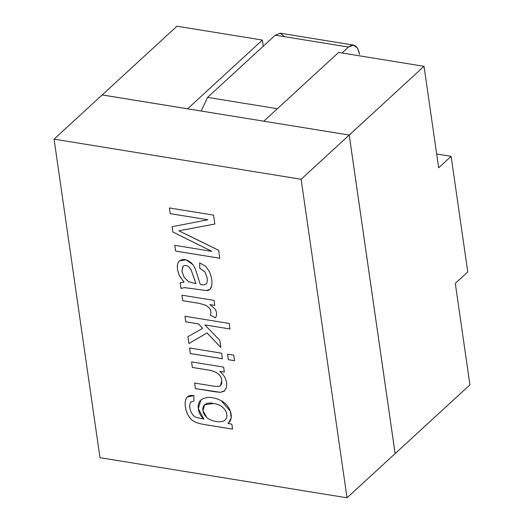 <?xml version="1.0" encoding="UTF-8"?>
<svg xmlns="http://www.w3.org/2000/svg" width="524" height="524" viewBox="0 0 524 524"><rect width="100%" height="100%" fill="white"/><g stroke="black" fill="none" stroke-linecap="round" stroke-linejoin="round"><path stroke-width="0.79" d="M395.116 453.607L347.019 497.8L99.973 457.688L54.07 139.142L301.117 179.26L349.213 135.061L102.167 94.949L54.07 139.142L102.167 94.949L349.213 135.061L301.117 179.26L347.019 497.8L395.116 453.607L349.213 135.061L395.116 453.607M347.019 497.8L301.117 179.26L54.07 139.142L99.973 457.688L347.019 497.8M194.607 383.057L214.146 386.227L219.025 386.404C221.161 385.762 222.071 383.882 221.744 380.758C221.541 375.564 217.591 372.079 209.895 370.298L192.36 367.455L191.561 361.907L223.63 367.114L224.351 372.119L219.792 371.378C225.412 376.153 227.586 381.688 226.322 387.97L224.121 391.264L220.335 392.325L215.122 391.801L195.406 388.598L194.607 383.057L195.406 388.598L215.122 391.801L220.335 392.325L224.121 391.264L226.322 387.97C227.586 381.688 225.412 376.153 219.792 371.378L224.351 372.119L223.63 367.114L191.561 361.907L192.36 367.455L191.581 361.894L192.36 367.455L209.895 370.298C217.591 372.079 221.541 375.564 221.744 380.758L220.486 385.651L219.025 386.404L214.146 386.227L194.607 383.057M234.542 360.709L228.34 359.7L227.54 354.159L233.743 355.167L234.542 360.709L233.743 355.167L227.54 354.159L228.34 359.7L227.554 354.139L228.34 359.7L234.562 360.695M210.275 315.107C211.375 312.704 211.034 310.306 209.266 307.916L205.998 305.381L199.513 303.416L182.738 300.697L181.946 295.182L214.015 300.39L214.735 305.387L209.882 304.601L214.853 308.793C216.884 311.891 217.106 314.911 215.521 317.845L210.275 315.107L215.521 317.845C217.106 314.911 216.884 311.891 214.853 308.793L209.882 304.601L214.735 305.387L214.015 300.39L181.946 295.182L182.738 300.697L181.966 295.163L182.738 300.697L199.513 303.416L205.998 305.381L209.266 307.916C211.034 310.306 211.375 312.704 210.275 315.107L210.275 315.107M207.858 219.779L170.202 213.661L169.376 207.943L213.563 215.115L214.847 224.03L178.874 230.815L214.847 224.03L213.563 215.115L169.376 207.943L170.202 213.661L169.39 207.923L170.215 213.648L207.858 219.779L172.082 226.735L207.858 219.779M186.315 234.372L218.632 250.302L219.779 258.253L175.592 251.081L174.761 245.324L211.801 251.337L172.848 232.04L172.082 226.735L172.848 232.04L211.801 251.337L174.761 245.324L175.592 251.081L219.779 258.253L218.632 250.302L178.874 230.815M206.174 283.877C204.799 284.768 204.661 285.272 200.247 284.414L195.419 269.067L193.048 264.771L186.099 259.786L179.372 260.919L178.887 261.411C176.601 264.64 176.784 269.388 179.45 275.65L184.022 282.115L180.138 282.652L180.963 288.377L184.612 287.624L206.41 290.545L210.052 289.248L206.41 290.545L184.612 287.624L180.983 288.357L180.138 282.652L184.003 282.128L179.45 275.65C176.784 269.388 176.601 264.64 178.887 261.411C183.217 258.044 187.939 259.164 193.048 264.771L195.419 269.067L200.247 284.414C204.661 285.272 204.799 284.768 206.174 283.877C207.203 282.659 207.511 280.641 207.111 277.818L204.923 271.818L199.762 268.275L199.67 262.871L205.526 266.205L209.469 271.642C211.657 277.013 212.39 281.788 211.676 285.98C210.962 289.065 209.2 290.591 206.391 290.558L184.592 287.637L180.963 288.377L184.592 287.637L206.391 290.558L210.045 289.255L211.676 285.98C212.39 281.788 211.657 277.013 209.469 271.642L205.526 266.205L199.67 262.871L199.762 268.275L204.923 271.818L207.111 277.818C207.511 280.641 207.203 282.659 206.174 283.877L206.194 283.857C207.216 282.639 207.53 280.622 207.131 277.805L204.943 271.799L199.762 268.275L199.69 262.858L199.782 268.255L204.943 271.799L207.131 277.805C207.53 280.622 207.216 282.639 206.194 283.857L206.024 284.034M198.465 323.871L185.784 321.815L184.985 316.267L229.171 323.446L229.971 328.987L204.851 324.906L219.759 340.246L220.801 347.478L207.039 332.943L188.915 343.534L187.926 336.663L202.67 328.319L198.465 323.871L202.67 328.319L187.926 336.663L188.915 343.534L207.039 332.943L220.801 347.478L219.759 340.246L204.851 324.906L229.971 328.987L229.171 323.446L184.985 316.267L185.784 321.815L185.005 316.254L185.804 321.795L198.465 323.871M222.425 358.744L190.356 353.536L189.557 347.988L221.626 353.196L222.425 358.744L221.626 353.196L189.557 347.988L190.356 353.536L189.577 347.975L190.356 353.536L222.425 358.744M190.572 402.288L193.946 400.984L193.873 395.679L187.454 396.851L186.577 397.906C182.771 403.768 186.97 418.119 194.037 421.355C196.277 422.744 199.88 423.844 204.851 424.643L232.571 429.143L231.85 424.145L232.571 429.143L204.851 424.643C199.88 423.844 196.277 422.744 194.037 421.355C186.97 418.119 182.771 403.768 186.577 397.906C187.952 395.764 190.382 395.017 193.873 395.679L193.946 400.984L190.572 402.288C188.031 407.037 191.542 416.384 196.847 417.549L203.856 419.095C196.755 412.729 196.67 402.458 201.635 399.524C206.928 396.341 213.471 396.747 221.266 400.742C230.16 405.104 234.929 418.65 227.907 423.503L231.85 424.145L227.907 423.503L228.661 422.875L231.228 417.89L230.35 411.268L221.266 400.742C213.471 396.747 206.928 396.341 201.635 399.524L200.764 400.218L198.308 408.648L203.856 419.095L196.847 417.549C191.542 416.384 188.031 407.037 190.572 402.288L190.985 401.803M214.866 224.017L178.894 230.796L214.866 224.017M219.798 258.24L175.592 251.081L174.78 245.311L175.606 251.062L219.798 258.24M211.82 251.323L172.848 232.04L172.101 226.722L172.868 232.021L211.82 251.323M207.877 219.759L170.202 213.661L207.877 219.759M184.022 282.115L179.463 275.637C176.804 269.369 176.621 264.62 178.907 261.397L179.385 260.9L178.907 261.397C176.621 264.62 176.804 269.369 179.463 275.637L184.022 282.115M182.693 266.651L181.959 271.353L184.14 277.327L188.437 281.617L195.989 283.753L190.847 269.238L188.764 266.749C186.223 265.072 184.199 265.039 182.706 266.631C184.199 265.039 186.223 265.072 188.784 266.736L190.867 269.218L196.002 283.733L190.867 269.218L188.784 266.736C186.21 265.092 184.179 265.052 182.693 266.651C184.179 265.052 186.21 265.092 188.764 266.749L190.847 269.238L195.989 283.753L188.437 281.617L184.14 277.327L181.959 271.353L183.033 266.284M180.963 288.377L180.158 282.632L180.983 288.357M214.755 305.374L209.882 304.601L214.755 305.374M215.541 317.826L210.294 315.094C211.388 312.69 211.054 310.287 209.286 307.896L206.017 305.368L199.526 303.403L182.758 300.678L199.526 303.403L206.017 305.368L209.286 307.896C211.054 310.287 211.388 312.69 210.294 315.094L215.541 317.826M229.99 328.974L204.851 324.906L229.99 328.974M220.82 347.458L207.059 332.923L188.915 343.534L187.939 336.65L188.935 343.515L207.059 332.923L220.82 347.458M202.683 328.306L198.485 323.858L185.784 321.815L198.485 323.858L202.683 328.306M222.438 358.724L190.376 353.517L222.438 358.724M224.37 372.099L219.792 371.378L224.37 372.099M224.717 390.806L220.355 392.306L195.406 388.598L194.627 383.037L195.426 388.585L220.355 392.306L224.717 390.806M220.493 385.644L221.763 380.738C221.56 375.544 217.611 372.06 209.914 370.285L192.38 367.435L209.914 370.285C217.611 372.06 221.56 375.544 221.763 380.738L220.486 385.651M232.584 429.13L204.871 424.63C199.899 423.824 196.297 422.73 194.057 421.342C186.989 418.1 182.791 403.749 186.596 397.886L187.461 396.845L186.596 397.886C182.791 403.749 186.989 418.1 194.057 421.342C196.297 422.73 199.899 423.824 204.871 424.63L232.584 429.13M193.965 400.965L190.592 402.275L193.965 400.965M203.869 419.082L198.327 408.641L200.777 400.212L198.327 408.641L203.869 419.082M228.674 422.868L227.907 423.503L228.674 422.868M213.772 403.447L204.648 404.731L213.753 403.467C217.643 404.089 220.689 405.432 222.897 407.482C225.137 409.552 226.434 411.818 226.781 414.288C226.447 411.805 225.156 409.532 222.916 407.462C220.702 405.412 217.657 404.076 213.772 403.447L213.772 403.447C217.657 404.076 220.702 405.412 222.916 407.462C225.156 409.532 226.447 411.805 226.794 414.274C227.134 416.829 226.447 418.827 224.711 420.274C221.711 423.379 210.327 421.309 206.711 417.412L202.939 410.737L204.642 404.738L213.772 403.447M225.006 420.019L224.711 420.274C226.447 418.827 227.134 416.829 226.781 414.288C227.154 416.816 226.466 418.807 224.731 420.261C226.466 418.807 227.154 416.816 226.794 414.274C226.434 411.818 225.137 409.552 222.897 407.482C220.689 405.432 217.643 404.089 213.753 403.467C201 400.742 200.43 411.471 206.711 417.412C210.327 421.309 221.711 423.379 224.711 420.274M207.576 97.379L201.19 111.029L207.576 97.379L277.392 108.717L207.576 97.379L275.27 35.18L207.576 97.379M342.008 52.996L348.467 47.062L275.27 35.18L348.467 47.062L353.569 45.103L357.545 48.156L359.621 54.496C357.702 45.595 353.982 43.119 348.467 47.062L342.008 52.996M353.569 45.103L280.373 33.222L275.27 35.18L280.209 33.195L284.591 36.693M438.654 167.811L451.118 156.349L436.662 154.004L451.118 156.349L467.768 271.904L455.304 283.36L469.93 384.858L455.304 283.36L467.768 271.904L451.118 156.349L438.654 167.811L424.027 66.312L438.654 167.811M338.628 52.446L424.027 66.312L349.226 135.048L395.129 453.588L469.93 384.858L395.109 453.588L349.226 135.048L424.027 66.312L338.628 52.446L263.827 121.182L338.628 52.446M176.981 26.2L262.38 40.066L263.264 46.204L262.38 40.066L187.585 108.822L262.38 40.066L176.981 26.2L102.187 94.936L176.981 26.2M263.834 121.201L349.226 135.048L263.834 121.201M102.187 94.936L187.585 108.802L102.187 94.955"/></g></svg>
